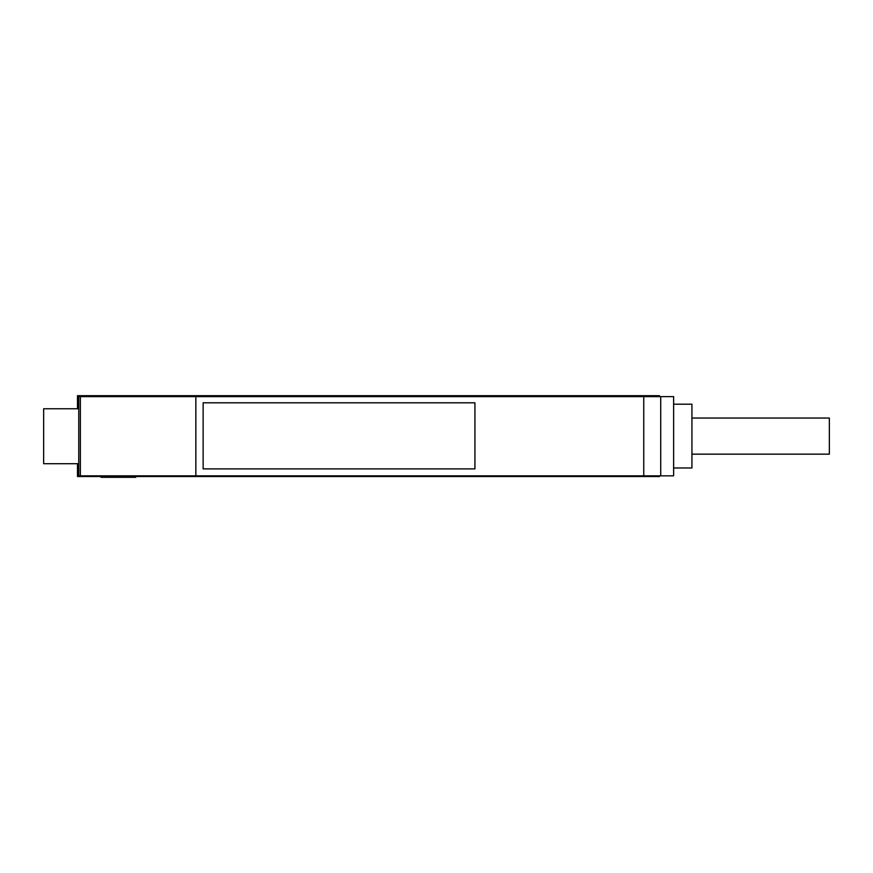 <?xml version="1.0" encoding="UTF-8"?>
<svg xmlns="http://www.w3.org/2000/svg" width="873" height="873" viewBox="0 0 873 873"><rect width="100%" height="100%" fill="white"/><g stroke="black" fill="none" stroke-linecap="round" stroke-linejoin="round"><path stroke-width="1.31" d="M691.94 454.156L829.35 454.156L829.35 418.036L691.94 418.036M135.741 476.505L135.741 477.313L101.017 477.313L101.017 476.505M673.629 467.983L691.94 467.983L691.94 404.199L673.629 404.199M124.883 476.505L124.883 477.313M101.661 476.505L101.661 477.313M140.542 475.84L140.542 476.505L609.343 476.505L609.343 475.84M659.453 475.84L659.453 476.505L609.343 476.505M78.756 465.855L77.49 465.855L77.49 476.505L85.576 476.505L85.576 475.84L85.576 476.505L104.171 476.505L104.171 475.84M140.542 476.505L104.171 476.505M124.37 396.626L124.37 395.687L154.281 395.687L154.281 396.626M77.49 408.75L77.49 407.626L78.756 407.626M77.49 465.855L77.49 463.716M77.49 407.626L77.49 395.687L85.576 395.687L85.576 396.626L85.576 395.687L124.37 395.687M154.281 395.687L651.924 395.687L651.924 396.626M659.453 396.626L659.453 395.687L651.924 395.687M78.756 408.75L78.756 396.626L195.847 396.626L195.847 475.84L78.756 475.84L78.756 408.75L44.305 408.75M195.847 475.84L673.629 475.84L673.629 396.626L195.847 396.626M660.719 475.84L660.719 396.626M643.75 475.84L643.75 396.626M203.136 402.802L203.136 468.877L474.923 468.877L474.923 402.802L203.136 402.802M78.756 463.716L44.305 463.716M104.171 396.626L104.171 395.687M80.371 475.84L80.371 396.626M43.65 408.75L43.65 463.716"/></g></svg>
